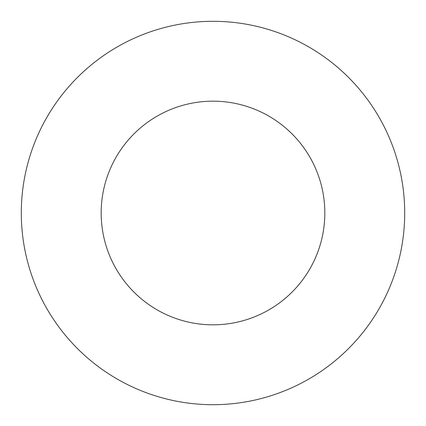 <?xml version="1.0" encoding="UTF-8"?>
<svg xmlns="http://www.w3.org/2000/svg" width="426" height="426" viewBox="0 0 426 426"><rect width="100%" height="100%" fill="white"/><g stroke="black" fill="none" stroke-linecap="round" stroke-linejoin="round"><path stroke-width="0.64" d="M324.825 213A111.825 111.825 0 0 1 157.088 309.846A111.825 111.825 0 0 1 157.088 116.154A111.825 111.825 0 0 1 324.825 213M404.7 213A191.7 191.7 0 0 1 117.15 379.018A191.7 191.7 0 0 1 117.15 46.982A191.7 191.7 0 0 1 404.7 213"/></g></svg>
